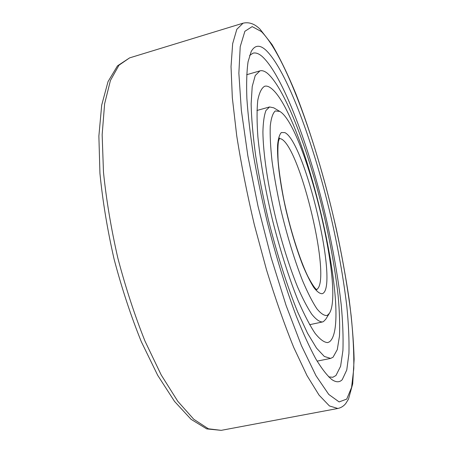 <?xml version="1.0" encoding="UTF-8"?>
<svg xmlns="http://www.w3.org/2000/svg" width="453" height="453" viewBox="0 0 453 453"><rect width="100%" height="100%" fill="white"/><g stroke="black" fill="none" stroke-linecap="round" stroke-linejoin="round"><path stroke-width="0.68" d="M270.549 87.842C268.391 86.302 266.432 85.77 264.671 86.251C261.596 87.961 259.297 92.644 257.78 100.3C256.8 109.694 256.828 121.834 257.876 136.715C260.203 160.719 265.305 189.966 272.542 220.232C280.164 250.401 289.212 278.68 298.278 301.024C304.257 314.693 309.858 325.464 315.084 333.334C319.977 339.416 324.184 342.496 327.706 342.587L329.473 341.817C353.884 323.08 304.042 111.257 270.549 87.842M267.123 73.075C264.473 71.025 262.072 70.294 259.926 70.878L255.243 75.521L252.213 86.512L251.138 103.879C251.455 118.499 252.955 135.73 255.639 155.577C258.997 176.551 263.357 198.414 268.708 221.172C277.304 255.175 287.502 287.004 297.7 312.049L307.536 333.238L316.545 348.136L324.331 356.466L330.628 358.402L333.046 357.23L337.287 349.603L339.473 336.035C339.96 324.467 339.507 310.962 338.108 295.52C335.345 271.036 330.764 244.784 324.365 216.772C309.376 152.644 285.084 87.876 267.123 73.075M249.603 55.447L253.091 53.148C255.724 52.503 258.669 53.533 261.925 56.246C282.576 74.581 309.348 146.664 325.9 217.366C332.972 248.295 338.074 277.417 341.211 304.744C342.813 322.049 343.385 337.304 342.921 350.514L340.605 366.262L335.962 375.509L332.796 377.281L328.64 376.862M265.628 49.909C259.603 44.558 254.79 45.096 251.194 51.529L248.068 61.75C246.721 71.257 246.324 83.556 246.879 98.652C248.018 115.243 250.181 133.912 253.369 154.666C257.123 176.285 261.726 198.578 267.168 221.551C275.809 255.894 285.877 288.527 296.132 315.758C302.938 332.796 309.467 347.117 315.713 358.725C321.687 368.623 327.072 375.582 331.868 379.591C336.098 382.468 339.552 382.491 342.236 379.676L346.772 369.965L348.935 353.595C349.274 339.909 348.567 324.15 346.817 306.313C343.459 278.17 338.136 248.21 330.849 216.438C313.816 143.811 286.596 69.496 265.628 49.909M325.73 319.274L323.459 321.59L322.417 321.975C319.41 321.907 315.837 319.286 311.692 314.122C307.27 307.451 302.547 298.368 297.53 286.874C289.739 267.57 282.576 245.073 276.036 219.371C267.899 185.696 263.136 153.295 262.91 132.061C263.142 122.395 264.161 115.204 265.962 110.504L269.541 106.959L273.731 107.82L279.773 111.415L275.277 110.951C272.814 113.142 271.143 118.148 270.26 125.968C269.903 135.385 270.503 147.157 272.055 161.285C274.167 176.483 277.123 192.701 280.922 209.937C287.106 235.888 294.739 260.786 302.496 280.526C307.615 292.587 312.4 301.987 316.851 308.72C320.984 313.77 324.473 316.001 327.304 315.401L329.41 313.283L325.73 319.274M329.41 313.283C344.744 289.671 304.609 126.076 279.943 111.523L279.773 111.415M261.364 31.546L252.179 26.608L244.886 31.28L240.215 46.682L238.861 73.233L241.341 110.266L247.831 155.758L258.034 206.347L271.177 257.74L286.092 305.464L301.449 345.667L316.001 375.73L328.776 394.455L339.121 401.913L346.743 399.082L351.585 387.434L353.782 368.606C354.025 353.108 353.147 335.452 351.137 315.639C347.338 284.507 341.449 251.562 333.459 216.8C314.807 137.435 285.152 55.476 261.364 31.546M243.068 23.182L236.823 29.292L232.655 43.681L231.03 66.597L232.321 97.689L236.726 135.815C241.194 164.162 247.061 193.793 254.326 224.711L266.523 269.892C275.418 298.827 284.49 324.676 293.742 347.451L307.009 375.599L319.082 395.152L329.45 405.956L337.813 408.476C340.984 407.819 343.634 406.16 345.764 403.504L348.493 399.127L352.694 383.884L354.127 359.263C353.634 341.228 351.975 321.245 349.15 299.325C345.764 276.704 341.505 253.38 336.375 229.365C325.52 181.251 311.268 133.097 295.724 93.431C287.898 74.485 279.999 58.182 272.021 44.536L259.999 29.151C254.665 23.811 249.025 21.823 243.068 23.182L129.615 57.882L119.003 65.187L110.441 80.436L104.62 103.782L102.152 134.773L103.482 172.231C106.308 199.852 111.11 228.533 117.888 258.261C125.674 287.746 134.717 315.379 145.022 341.166L161.211 374.965L177.774 401.279L193.765 419.263L208.42 428.804L221.206 430.35L337.813 408.476M284.841 132.61C305.209 142.044 339.484 288.334 322.259 293.691C319.954 293.861 317.162 291.828 313.878 287.581C310.367 282.055 306.624 274.529 302.649 264.999C296.489 248.997 290.945 230.736 286.03 210.226C279.988 183.556 276.936 159.122 277.615 144.864C278.238 138.584 279.49 134.473 281.364 132.536L284.841 132.61M279.325 138.448L281.092 138.895C300.339 146.908 332.423 282.615 316.483 289.541M317.111 361.137L330.628 358.402M246.681 74.722L259.926 70.878M129.615 57.882L117.474 65.866L108.024 81.636L101.693 105.141L98.873 136.081L99.943 173.414C102.644 200.956 107.361 229.546 114.099 259.195C121.88 288.584 130.957 316.103 141.342 341.755L157.706 375.333L174.552 401.432L191.058 419.319L206.744 428.906L221.206 430.35M309.62 324.705L322.417 321.975M256.936 110.481L269.541 106.959M279.563 138.029L278.47 141.415C277.808 145.47 277.706 152.14 278.165 161.427C279.229 172.797 281.132 185.611 283.884 199.858C289.982 228.907 299.399 258.663 307.666 275.996C311.064 282.479 313.748 286.766 315.718 288.867L316.885 289.807"/></g></svg>
